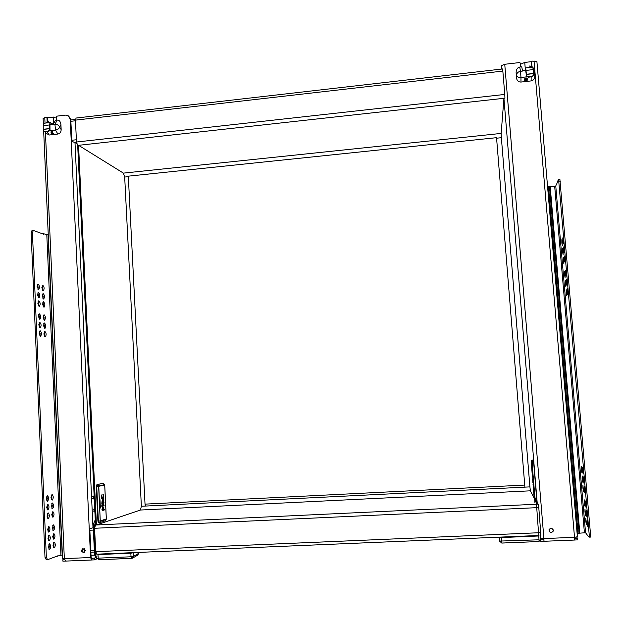 <?xml version="1.0" encoding="UTF-8"?>
<svg xmlns="http://www.w3.org/2000/svg" width="622" height="622" viewBox="0 0 622 622"><rect width="100%" height="100%" fill="white"/><g stroke="black" fill="none" stroke-linecap="round" stroke-linejoin="round"><path stroke-width="0.93" d="M501.682 65.512L501.97 69.026L501.682 65.512L504.745 64.284L519.603 62.558L520.412 63.11L520.738 66.943M501.674 65.559L501.449 69.089M531.81 66.313L531.476 62.387L532.245 61.096L536.903 61.485L577.403 536.755L574.51 537.307L574.495 540.013M549.109 531.25C550.695 532.891 552.048 532.774 553.176 530.885L553.028 529.376M531.546 61.912L531.927 66.375M553.347 530.348L553.285 531.087C551.076 533.349 549.654 532.899 549.008 529.742C550.695 527.658 552.142 527.86 553.347 530.348M540.588 538.318L543.9 538.582L543.993 541.303L543.861 539.717M574.534 540.044L540.829 541.404L540.697 539.849L543.853 539.733L543.822 538.59M574.588 538.442L577.535 538.318L576.703 537.081M574.565 540.013L577.675 539.88L577.535 538.318M540.261 540.036L540.829 541.404M525.963 78.753L524.735 78.893L524.727 81.326L526.01 81.187L527.674 79.865L527.122 78.831L525.963 78.753L525.87 78.007L527.028 78.092L527.122 78.831M525.201 80.984L525.209 79.126L526.562 79.025L527.192 79.818L526.834 80.635L525.201 80.984M524.735 78.893L524.727 81.326M524.641 78.147L525.87 78.007M525.201 80.238L526.741 79.888L526.834 80.635M526.741 79.888L527.075 79.328M527.028 78.092L527.635 79.422M519.728 67.059L520.513 71.281L522.55 71.048L521.749 66.826L519.728 67.059C517.473 67.58 516.268 69.345 516.112 72.37L516.61 78.473C517.17 80.899 518.624 82.096 520.979 82.057L531.11 80.922C533.552 80.378 534.78 78.784 534.803 76.141L534.85 73.163L533.334 70.636M533.653 75.433L534.85 73.163L532.922 67.223M532.813 67.098L529.843 65.893L530.146 67.409M529.967 67.425L529.843 65.893M531.577 61.64L524.743 62.433L520.513 64.276M525.333 70.325L525.699 67.922L532.844 67.098L533.73 74.819L532.339 76.296L528.241 76.755L526.554 75.627L526.484 76.109L525.66 70.286M526.484 76.109L528.171 77.221L528.241 76.755M532.339 76.296L533.653 75.371M532.269 76.763L528.171 77.221M525.699 67.922L526.554 75.627M586.748 533.979L585.559 532.883L584.416 532.79L577.115 533.381M582.915 488.052L582.931 485.214L583.514 491.45L582.915 488.052M566.137 292.939L566.152 289.619L566.626 295.668L566.137 292.939M585.768 521.174L585.776 518.406L586.383 524.696L585.768 521.174M563.392 261.007L563.408 257.601L563.859 263.642L563.392 261.007M582.122 478.769L582.13 475.908L582.721 479.267L582.713 482.136L582.122 478.769M565.367 283.943L565.382 280.6L565.841 286.641L565.367 283.943M584.96 511.844L584.975 509.053L585.574 515.327L584.96 511.844M562.622 252.058L562.638 248.629L563.104 251.234L563.089 254.662L562.622 252.058M581.321 469.501L581.329 466.617L581.92 469.944L581.904 472.829L581.321 469.501M564.597 274.955L564.605 271.589L565.079 274.263L565.064 277.63L564.597 274.955M584.159 502.522L584.167 499.715L584.773 503.159L584.766 505.974L584.159 502.522M561.853 243.116L561.868 239.664L562.311 245.698L561.853 243.116M584.136 489.164L584.151 486.295L584.758 489.732L584.742 492.608L584.136 489.164M567.14 291.749L567.163 288.383L567.637 294.509L567.14 291.749M587.02 522.682L587.028 519.883L587.65 526.251L587.02 522.682M564.364 259.452L564.379 256L564.854 258.651L564.838 262.103L564.364 259.452M583.327 479.772L583.343 476.88L583.941 480.277L583.926 483.177L583.327 479.772M566.362 282.645L566.378 279.262L566.86 281.991L566.844 285.374L566.362 282.645M586.204 513.243L586.219 510.421L586.826 516.773L586.204 513.243M563.579 250.394L563.602 246.918L564.053 253.03L563.579 250.394M582.519 470.387L582.534 467.472L583.117 473.762L582.519 470.387M562.801 241.352L562.824 237.853L563.268 243.956L562.801 241.352M585.395 503.812L585.411 500.967L586.01 507.303L585.395 503.812M565.577 273.556L565.592 270.15L566.059 276.261L565.577 273.556M586.406 533.995L589.166 537.136L589.174 534.337L558.813 181.935L558.369 179.486L556.581 184.353M559.886 179.4L590.744 537.035M556.356 184.376L555.765 186.017L554.684 186.305L547.57 186.608M71.919 141.35L70.76 119.494L68.661 115.98M56.672 120.124L56.524 116.858L57.146 116.112L65.644 115.124L68.023 115.56L70.216 119.136L90.571 557.522L91.628 560.01L91.558 558.533M47.676 121.313L47.544 118.328L46.977 117.962L47.14 121.655M46.977 117.962L46.292 117.364L43.105 118.32M89.304 530.193L90.128 528.692L89.304 530.193M85.338 550.47L83.993 552.499C81.272 551.932 80.907 550.633 82.889 548.596L85.338 550.47M76.677 143.418L71.748 141.217L71.196 140.168L71.732 140.502M93.479 498.735L93.378 496.822M94.062 511.152L93.961 509.239M90.128 528.692L93.3 527.674M83.053 548.557C81.529 550.579 81.972 551.838 84.374 552.328M46.743 117.488L47.544 118.328M96.045 557.732L91.636 558.548L91.107 557.304L89.84 530.014M94.902 555.104L91.014 555.267M64.47 559.66L62.845 559.73L64.385 559.124M65.287 561.075L62.908 561.176L62.845 559.73M90.571 557.522L64.338 558.618L65.605 561.06M45.429 132.292L64.338 558.618L62.558 558.424M97.149 558.727L94.497 559.87L91.776 559.979M94.427 558.416L94.497 559.87M52.108 134.181L53.29 134.041L52.162 132.144L50.981 132.276L52.108 134.181L52.201 133.644M50.981 132.276L51.113 131.569L52.295 131.429L52.295 132.362M52.326 132.183L52.901 134.088M53.026 133.38L53.29 134.041M53.414 133.333L53.414 134.259M52.295 131.429L52.162 132.144M57.216 120.062L54.923 124.33L53.173 124.532L55.482 120.264L57.216 120.062C59.347 120.124 60.583 121.648 60.933 124.657L61.158 129.633C61.057 132.097 59.953 133.567 57.854 134.049L49.154 135.028L45.919 133.1M49.83 130.721L55.529 130.068L54.923 124.33C57.123 124.276 58.701 125.185 59.665 127.043C59.067 128.661 57.691 129.671 55.529 130.068L57.854 134.049M46.02 123.008L48.532 121.065L47.552 122.837M48.602 122.713L48.532 121.065M50.001 130.223L48.516 131.6L47.933 131.242L49.395 129.858L50.001 130.223L49.954 125.333L50.413 123.941L51.237 124.377M53.002 124.175L50.18 122.534L49.379 124.975L49.395 129.858M50.18 122.534L44.061 123.234L43.252 125.675L43.26 130.55L43.781 131.553L47.933 131.242M44.419 131.639L48.516 131.6M45.009 131.996L44.201 131.802M47.085 117.713L56.54 117.06M56.478 556.332L62.402 554.925M52.194 512.124L52.699 514.192L52.217 516.835M51.719 514.775L52.893 517.325C54.378 515.311 54.363 513.399 52.854 511.572L51.719 514.775M44.17 331.876L44.862 334.364L44.543 336.432M43.851 333.936L45.243 336.883C46.557 334.9 46.409 333.042 44.784 331.316L43.851 333.936M53.554 542.672L54.028 544.67L53.523 547.422M53.049 545.424L54.192 547.92C55.7 545.898 55.708 543.97 54.223 542.12L53.049 545.424M42.856 302.331L43.579 304.897L43.283 306.871M42.56 304.306L43.983 307.315C45.274 305.332 45.095 303.489 43.462 301.771L42.56 304.306M51.813 503.556L52.326 505.639L51.851 508.267M51.346 506.176L52.536 508.749C54.005 506.743 53.982 504.823 52.466 503.004L51.346 506.176M43.797 323.549L44.504 326.06L44.185 328.105M43.486 325.586L44.885 328.548C46.199 326.573 46.036 324.715 44.411 322.997L43.486 325.586M53.173 534.065L53.655 536.078L53.158 538.808M52.676 536.786L53.826 539.297C55.327 537.284 55.327 535.355 53.834 533.513L52.676 536.786M42.49 294.05L43.221 296.632L42.926 298.583M42.203 295.994L43.633 299.026C44.916 297.044 44.73 295.201 43.089 293.483L42.203 295.994M51.432 495.003L51.953 497.11L51.494 499.699M50.973 497.592L52.17 500.181C53.64 498.175 53.609 496.27 52.085 494.451L50.973 497.592M43.431 315.237L44.139 317.772L43.835 319.786M43.128 317.251L44.535 320.237C45.834 318.254 45.67 316.404 44.038 314.685L43.128 317.251M52.784 525.473L53.282 527.503L52.792 530.201M52.302 528.164L53.461 530.69C54.954 528.677 54.946 526.756 53.453 524.921L52.302 528.164M42.117 285.778L42.856 288.375L42.576 290.303M41.837 287.698L43.283 290.754C44.551 288.771 44.364 286.921 42.716 285.21L41.837 287.698M47.513 513.399L48.034 515.49L47.529 518.188M47.015 516.089L48.213 518.67C49.729 516.633 49.713 514.697 48.174 512.855L47.015 516.089M39.466 331.184L40.181 333.719L39.839 335.818M39.132 333.283L40.547 336.261C41.899 334.255 41.744 332.381 40.08 330.64L39.132 333.283M48.874 544.281L49.363 546.31L48.835 549.109M48.345 547.088L49.511 549.599C51.051 547.562 51.066 545.603 49.55 543.737L48.345 547.088M38.144 301.328L38.891 303.933L38.58 305.938M37.841 303.334L39.295 306.382C40.609 304.376 40.43 302.502 38.758 300.776L37.841 303.334M47.124 504.737L47.661 506.852L47.163 509.519M46.634 507.404L47.847 509.993C49.356 507.964 49.34 506.028 47.793 504.193L46.634 507.404M39.093 322.771L39.816 325.329L39.489 327.397M38.766 324.847L40.197 327.841C41.534 325.835 41.371 323.961 39.707 322.227L38.766 324.847M48.493 535.581L48.99 537.626L48.469 540.401M47.972 538.349L49.146 540.883C50.677 538.846 50.685 536.895 49.161 535.037L47.972 538.349M37.779 292.954L38.533 295.582L38.23 297.557M37.476 294.929L38.937 298C40.243 295.994 40.065 294.128 38.385 292.402L37.476 294.929M46.743 496.084L47.288 498.222L46.798 500.865M46.261 498.72L47.482 501.332C48.99 499.31 48.959 497.375 47.404 495.547L46.261 498.72M37.406 284.596L38.167 287.24L37.872 289.191M37.11 286.548L38.587 289.634C39.886 287.628 39.691 285.762 38.012 284.036L37.11 286.548M48.104 526.888L48.617 528.957L48.104 531.701M47.599 529.633L48.78 532.183C50.304 530.146 50.304 528.202 48.773 526.344L47.599 529.633M38.719 314.374L39.45 316.948L39.132 318.993M38.401 316.419L39.839 319.436C41.169 317.43 41.005 315.556 39.334 313.822L38.401 316.419M57.815 556.309L57.792 555.835L47.521 559.722L46.355 557.211L32.43 232.83L33.285 230.451L43.696 234.222L43.672 233.771L42.716 233.864M32.196 230.614L31.108 232.955L44.994 557.265L46.323 559.746M43.672 233.771L48.259 234.96M531.204 461.773L532.082 472.634L531.196 461.679L532.105 463.328L535.122 500.15L534.251 498.891L533.435 489.25M532.93 483.045L532.867 482.299M532.619 477.09L532.144 473.435M533.163 484.771L533.66 488.939M533.917 488.923L533.707 489.732M532.059 472.642L532.619 473.085L532.455 474.221M532.712 474.213L532.409 475.503M532.665 475.488L532.704 477.268M532.961 477.253L532.797 478.411M532.922 482.695L532.642 478.948L532.922 482.695M532.906 481.055L533.038 481.926L532.992 481.055M532.906 482.361L532.72 479.826L532.906 482.361M533.085 479.515L533.365 482.734L532.968 482.758M533.326 482.975L533.132 483.799M533.264 483.792L533.031 484.522M532.642 478.948L533.007 479.508M533.443 489.265L534.244 498.79L535.138 500.516L533.116 475.566M531.211 461.781L532.043 462.885L533.101 475.566M532.93 482.96L532.883 482.408M532.448 477.097L532.152 473.443M102.785 483.302L96.9 484.67L96.293 486.738L97.918 521.189L99.007 522.861M94.855 511.074L93.269 511.105M98.766 486L104.543 484.616L104.729 485.043L106.346 518.904L106.206 519.432L100.422 521.36L100.243 520.933L98.766 486L97.351 484.647L96.744 486.715L104.698 485.059L106.315 518.911L100.274 520.917L99.699 509.434L100.329 507.311L99.971 499.684L99.193 497.958L98.649 486.513M94.256 498.44L93.557 498.471M94.272 498.657L92.694 498.704M92.6 496.799L94.179 496.753M93.634 496.83L94.116 495.299M94.334 499.979L93.728 498.743M93.875 496.768L94.14 495.921M94.303 499.365L93.961 498.673M93.183 509.193L94.762 509.161M94.217 509.247L94.692 507.7M94.917 512.388L94.311 511.16M94.451 509.177L94.723 508.314M94.886 511.766L94.544 511.09M102.731 499.147L103.493 498.206L103.415 494.529L103.291 497.647L102.692 498.346L102.039 498.004L101.619 495.003L101.907 498.642L102.731 499.147M102.692 498.346L103.283 495.244M103.058 495.252L103.089 494.677M102.863 494.63L103.415 494.529M102.475 499.171L101.681 498.657L101.534 495.812M101.316 495.82L101.619 495.003M101.402 495.019L101.954 494.918M102.311 506.339L104.092 505.81L104.053 505.041L101.985 505.655L102.039 506.72L103.26 507.777L102.171 509.573L102.226 510.623L104.294 509.993L104.255 509.278L102.475 509.815L103.617 507.956L102.311 506.339M102.226 510.623L102.171 509.573M101.954 509.581L103.26 507.777M103.034 507.785L102.039 506.72M101.814 506.736L101.985 505.655M101.767 505.663L104.053 505.041M102.521 509.745L104.255 509.278M103.547 500.733L103.757 498.867L103.314 500.391L102.544 500.197L102.583 500.959L103.182 500.865L102.747 502.366L102.179 501.394L101.814 502.988L102.335 504.388L102.793 503.47L103.446 504.364L103.975 502.389L103.547 500.733M102.661 502.763L102.319 503.626L101.992 502.965L102.241 502.148L102.661 502.763L102.467 502.226M103.446 501.099L103.299 503.587L102.879 503.074L103.446 501.099M102.28 503.431L102.443 502.77M103.182 503.563L103.361 501.394M102.646 501.946L103.182 500.865M102.544 500.197L102.583 500.959M103.143 500.243L103.757 498.867M103.322 504.372L102.7 503.882M101.798 504.092L102.047 501.402M502.84 71.079L502.568 68.956L76.086 118.048L75.456 120.124L76.483 142.018L77.688 145.408L78.559 145.315L123.405 173.126L124.688 177.045L141.373 506.261L140.448 510.032L96.418 524.976L78.559 145.315L504.932 98.19L504.769 94.435L502.84 71.079L75.456 120.124M540.922 535.363L538.784 507.575L538.357 504.147L537.307 504.193L503.929 98.307L501.153 133.427L501.363 137.703L529.913 486.878L530.379 490.82L534.166 498.136M77.688 145.408L95.508 525.022L94.591 528.28L95.687 551.667L96.876 554.148M145.027 504.131L145.75 506.051L524.906 487.143L496.543 137.68L128.311 176.166L145.027 504.131L524.805 485.067M95.508 525.022L537.307 504.193L536.172 501.993M95.321 521.065L94.249 528.669L95.321 551.691C95.679 556.262 96.69 558.704 98.369 559.022C95.78 558.307 94.451 555.843 94.396 551.621L94.49 551.527M97.918 554.132L98.159 556.993M97.942 554.591L130.83 553.199L131.048 556.776L98.229 558.144L98.043 556.317M131.724 552.701L97.926 554.319M138.426 552.414L138.488 553.471L133.512 556.332L133.295 552.771L130.83 553.199M98.229 558.144L98.914 559.73L131.576 558.346M534.928 502.599L534.764 499.878M535.526 498.028L536.763 508.073L539.103 540.743L540.417 539.492M538.699 535.488L538.94 538.559M538.877 537.836L539.103 541.529L501.783 543.068L501.363 537.563L499.256 537.299L499.552 541.078L539.041 539.795M538.738 535.985L501.363 537.563M501.293 537.074L538.714 535.69M501.783 543.037L539.103 541.529M504.745 64.284L543.9 538.582L574.51 537.307L534.018 60.894M525.87 80.16L525.963 80.899M526.507 77.975L526.601 78.714M531.157 76.887L531.11 80.922M526.857 76.825L520.972 77.493L520.979 82.057M520.972 77.493L520.513 71.281C518.243 71.709 516.929 72.914 516.571 74.897L516.594 75.418C517.146 76.926 518.608 77.618 520.972 77.493M516.136 72.875L516.579 78.209M533.583 73.614L526.422 74.43M533.567 73.45L526.406 74.267M533.241 69.594L526.08 70.418M525.38 69.975L524.743 62.433M520.894 66.927L520.653 64.128M590.799 534.267L589.174 534.337M560.383 181.787L558.813 181.935M585.559 532.883L555.765 186.017L585.559 532.883M579.782 532.984L550.206 186.74M584.416 532.79L554.684 186.305M579.074 533.062L549.506 186.748M578.056 533.248L548.495 186.639M70.216 119.136L70.76 119.494M45.025 123.125L44.776 117.542M92.997 527.775L74.982 142.36M89.848 530.255L93.386 530.084M90.796 550.524L94.334 550.377M91.815 528.016L93.3 527.946M90.874 552.204L94.42 552.056L90.874 552.219M70.846 121.306L75.487 120.769M71.724 140.277L76.382 139.763M74.834 142.282L76.49 142.096M47.194 131.747L49.154 135.028M60.933 124.657L59.665 127.043L61.158 129.633M43.4 129.407L49.535 128.715M50.219 124.05L50.639 123.996M43.252 125.675L49.379 124.975M43.408 129.259L49.542 128.56M53.546 123.84L53.235 116.99M44.994 557.265L46.355 557.211M31.108 232.955L32.43 232.83M60.925 555.119L46.806 234.922M62.177 554.941L48.042 234.984M84.452 552.274L84.289 548.744M535.145 500.617L536.833 502.094L536.763 500.236L535.122 500.15C534.897 500.92 535.456 501.557 536.833 502.094M536.763 500.236L533.73 463.343L532.105 463.328L535.13 500.166M533.73 463.343L533.458 461.166L532.37 461.711L532.035 462.784M533.458 461.166L532.603 460.093L531.53 460.63L531.204 461.679M532.603 460.093L531.53 460.63L532.37 461.711L532.105 463.328M96.293 486.738L96.744 486.715L98.369 521.166L99.085 522.869L100.406 521.353M99.574 522.76L105.204 520.871L105.872 519.448M104.698 485.051L106.315 518.904M97.918 521.189L100.274 520.917M104.543 484.616L103.143 483.286L96.9 484.67M103.252 483.278L104.729 484.981M99.24 499.715L99.971 499.684M99.598 507.35L100.329 507.311M104.037 484.74L104.543 484.709L104.037 484.74M95.687 551.667L538.971 532.735M140.448 510.032L530.379 490.82M141.373 506.261L145.688 506.044M524.914 487.127L529.913 486.878M124.688 177.045L128.334 176.664M496.581 138.208L501.363 137.703M123.405 173.126L501.153 133.427M76.483 142.018L504.769 94.435M94.591 528.28L538.784 507.575M94.249 528.669L93.417 528.544M95.321 551.691L94.396 551.621L93.316 528.622C93.16 524.929 93.813 522.099 95.275 520.116M132.75 558.004L137.431 555.298L138.527 552.414M98.914 559.73L131.693 558.377L131.048 556.776L133.512 556.332L132.439 558.191L131.693 558.377L132.439 558.191M540.464 538.994L540.3 532.681M538.792 532.743L540.285 532.479M527.611 536.141L528.078 536.125M499.272 537.33L499.567 541.117L501.783 543.068L499.552 541.078L499.132 537.159M527.122 79.422L527.184 79.911M525.955 70.255L522.472 70.651M516.112 72.37L516.594 75.418M516.61 78.473L516.587 75.41M575.249 537.26L574.557 537.944M526.585 75.783L526.515 76.257M520.909 66.919L520.668 64.058M589.166 537.136L590.783 537.066M558.369 179.486L559.94 179.33M62.558 558.478L43.688 131.499M43.361 124.198L43.097 118.196M91.628 560.01L65.45 561.098M70.784 119.976L75.464 119.44M53.383 124.128L50.009 124.517M45.243 131.973L46.285 133.714M46.051 123.008L46.285 122.581M44.38 131.911L43.781 131.553M47.521 559.722L46.16 559.777M33.285 230.451L31.955 230.583M84.553 548.915L84.693 552.087M99.419 522.814L98.634 522.892M105.39 520.801L106.44 518.857M94.839 510.833L94 510.872M96.737 554.179L538.994 535.472M145.75 506.051L524.906 487.143M137.804 555.073L138.589 553.386"/></g></svg>
